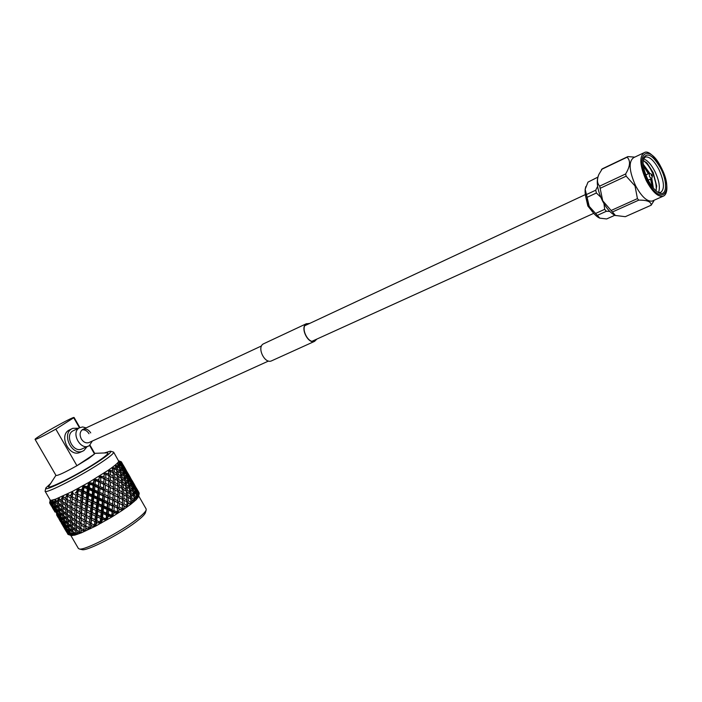 <?xml version="1.0" encoding="UTF-8"?>
<svg xmlns="http://www.w3.org/2000/svg" width="702" height="702" viewBox="0 0 702 702"><rect width="100%" height="100%" fill="white"/><g stroke="black" fill="none" stroke-linecap="round" stroke-linejoin="round"><path stroke-width="1.05" d="M651.86 178.097L651.482 178.58L649.482 176.702L649.253 173.333L651.395 174.131M652.14 174.982L651.474 174.166L651.324 175.675L652.404 176.36L652.14 174.982M660.845 168.682C668.093 182.634 666.76 197.631 658.441 192.567C654.738 190.356 651.228 186.039 647.911 179.598C643.637 170.507 642.216 163.233 643.655 157.783C647.586 151.922 653.325 155.546 660.845 168.682M658.204 192.427L660.538 192.506C664.838 189.373 664.329 181.774 659.029 169.7C654.194 160.679 649.657 156.441 645.428 156.976L643.304 159.108M655.984 190.795L656.677 185.951L653.185 172.578L647.262 163.355L643.137 160.302M658.476 192.506C660.363 187.627 659.196 180.651 654.975 171.569C651.219 164.356 647.367 160.117 643.427 158.854M643.523 152.957L633.713 157.617C628.422 161.46 629.027 170.797 635.538 185.635C641.488 196.604 647.042 201.755 652.193 201.088L652.992 200.728M653.843 200.895L651.158 205.212C651.254 201.693 647.121 200 638.75 200.14L637.434 198.613L635.012 185.925L626.158 176.158L625.614 173.973C630.247 166.383 630.747 160.793 627.105 157.195L627.886 156.59L634.731 157.134M615.865 215.646L614.917 215.277C610.486 213.057 606.335 208.24 602.448 200.825C597.534 190.391 596.13 182.125 598.227 176.026L598.323 175.781M627.886 156.59L602.272 168.822L598.832 174.473C596.797 179.615 597.086 183.494 599.701 186.109L602.702 200.754L615.408 215.453L625.298 216.69L651.158 205.212M650.973 178.817L652.895 187.513L651.359 178.641M650.508 179.028L652.333 186.793M646.182 162.294L652.886 172.534L656.686 186.478M643.12 160.425C646.454 162.592 649.552 166.699 652.421 172.753C655.326 179.326 656.572 185.179 656.168 190.321M643.234 164.865L648.823 173.534M643.357 165.751L648.358 173.745M603.992 203.677L604.668 209.336L606.388 211.267L609.74 211.39M597.621 186.425L595.726 190.207L596.402 192.997L600.78 197.218M597.797 177.202L587.986 182.116L597.814 177.15M614.891 215.26L606.642 218.954L599.815 218.155L589.224 206.37L585.17 189.268L587.986 182.116M599.815 218.155L599.262 217.927C595.665 216.119 592.321 212.267 589.224 206.37C586.1 199.965 584.748 194.261 585.17 189.268L585.837 186.539M595.726 190.207L586.565 194.48M604.668 209.336L595.471 213.505M587.232 197.262L596.402 192.997M597.191 215.426L606.388 211.267M643.164 164.136L649.85 173.447M651.789 178.299L653.36 188.083M645.384 173.675L645.98 174.842M643.225 164.794L649.236 173.341M612.714 211.855L638.75 200.14M600.219 188.268L626.158 176.158M637.434 198.613L611.389 210.363M601.474 169.436L627.105 157.195M625.614 173.973L599.701 186.109M592.655 211.951L587.837 205.993L585.652 196.358M309.389 323.552L306.274 324.087C300.193 327.597 308.073 344.015 314.443 341.128L316.584 339.206M309.705 323.403L306.151 323.868C299.921 327.465 308.002 344.322 314.54 341.365L316.9 339.057M306.423 323.701L263.153 343.998C256.818 347.63 264.689 363.952 271.323 360.951L271.841 360.714M124.851 506.168L122.367 510.31L112.083 516.847L95.709 526.061L81.414 532.818L74.798 535.126L71.323 535.529L68.208 534.485L65.751 529.65M79.431 427.781L72.727 430.975C64.558 435.486 73.148 452.913 81.643 449.087L82.301 448.789M78.466 428.229L72.762 428.334L71.56 428.948C61.495 434.477 72.052 455.949 82.511 451.254L83.959 450.508L87.083 446.63M71.946 428.72L68.787 430.256C58.722 435.784 69.261 457.204 79.712 452.509L80.537 452.141M145.472 512.504L145.375 512.82C144.656 514.663 141.611 517.628 136.249 521.718C120.244 534.117 87.39 551.105 82.257 549.684L81.73 549.561M78.387 548.455L79.458 549.017C84.81 550.508 119.612 532.511 136.53 519.436C142.19 515.119 145.411 512.004 146.165 510.082L146.165 508.994L138.715 495.989M50.632 483.494L45.893 487.916C42.532 493.067 81.125 473.481 100.807 459.968C108.889 454.44 112.066 451.509 110.346 451.167L104.273 452.966M110.679 451.254L113.627 452.123C114.057 453.106 110.565 456.142 103.133 461.223C83.705 474.613 45.218 494.462 45.086 491.224L45.832 488.118M89.944 445.112L94.726 453.431L94.524 454.001L76.93 465.707C64.83 472.481 57.854 475.737 56.002 475.465L55.984 475.447M94.665 453.334L106.774 452.869C109.626 452.579 106.95 455.238 98.754 460.854C79.765 473.894 43.112 492.19 49.201 485.687L55.923 475.342M55.835 429.141C43.664 435.898 36.75 439.32 35.1 439.417C33.442 438.601 74.043 415.838 74.114 417.532L55.835 429.141L76.93 465.707L88.601 458.573L94.524 454.001L89.584 445.393M110.995 471.498L110.302 471.972L110.372 474.631L113.25 476.272L113.075 472.744L108.292 470.217L88.724 482.476L72.359 491.461L55.519 499.192L51.211 500.333L50.211 500.035M139.233 493.252L136.548 489.154L139.11 493.769L138.698 496.033L139.163 493.603L138.601 496.56L138.908 494.208L137.811 497.911L137.416 496.13L136.206 499.692L135.653 497.858L135.214 498.253L133.792 501.886L132.775 500.307L130.625 504.422L122.367 510.31L119.954 509.459L119.059 510.038L117.471 513.504L114.645 512.846L113.68 513.443L112.232 516.751L109.021 516.26L108.029 516.847L106.792 519.971L103.247 519.603L102.238 520.173L101.281 523.078L97.481 522.788L96.49 523.315L95.639 525.973L90.918 526.21L90.672 528.615L85.679 528.764L85.723 530.835M117.611 480.651L114.812 479.001L114.917 482.555L117.787 484.187L117.611 480.651M122.139 488.548L119.349 486.907L119.463 490.47L122.323 492.084L122.139 488.548M126.658 496.437L123.877 494.805L124 498.376L126.843 499.973L126.658 496.437M138.671 496.235L136.206 499.692L130.528 504.501L128.396 502.676L126.79 507.256L124.035 505.773L124.026 506.739M129.142 503.106L128.44 503.624M68.155 534.406L65.751 530.633M67.927 534.319L67.532 533.467M81.397 532.757L76.755 532.607L77.72 534.222L73.298 533.801L74.728 535.143L70.612 534.468L72.499 535.565L68.778 534.608L71.13 535.486M69.033 534.626L68.506 533.941L68.778 534.608M70.586 535.293L68.34 534.529L65.628 529.949M68.506 533.941L68.691 533.476M62.969 525.833L65.927 530.923L63.022 525.71M64.759 528.957L65.172 529.668M62.987 525.868L61.232 522.876M71.025 534.389L70.419 533.757L70.612 534.468M69.884 534.582L69.244 532.476L67.085 530.01L67.997 532.607L69.621 534.599L72.008 535.38L69.621 534.599M69.989 532.063L69.244 532.476M70.419 533.757L70.691 532.976M63.979 526.149L66.953 531.256L64.163 525.684M66.567 528.387L65.988 528.694M66.953 531.256L67.532 531.326M67.085 530.01L67.322 529.387M61.092 522.165L64.066 527.272L61.214 521.858M60.24 521.191L59.407 519.752M58.468 518.111L56.713 515.11M73.842 533.625L73.166 533.037L73.298 533.801M72.28 534.09L71.85 531.844L69.41 529.545L70.051 532.318L71.902 534.187L74.263 534.95L71.902 534.187M72.894 531.238L71.85 531.844M73.166 533.037L73.482 531.976M65.865 525.93L66.646 528.624L68.849 531.063L68.173 528.316L65.865 525.93L66.137 525.149M69.059 527.807L68.173 528.316M68.849 531.063L69.77 531.177M69.41 529.545L69.717 528.624M62.531 522.191L63.452 524.806L65.523 527.325L64.698 524.657L62.531 522.191L62.768 521.568M65.435 524.245L64.698 524.657M65.523 527.325L66.278 527.413M59.433 518.339L62.408 523.455L59.617 517.874M62.022 520.568L61.443 520.884M62.408 523.455L62.987 523.525M56.555 514.364L59.538 519.489L56.678 514.066M54.528 511.372L54.879 511.977M53.94 510.328L52.185 507.335M77.431 532.344L76.694 531.791L76.755 532.607M75.483 533.072L75.246 530.686L72.552 528.545L72.938 531.502L74.991 533.248L77.299 534.011L74.991 533.248M76.571 529.878L75.246 530.686M76.694 531.791L76.992 530.466M68.594 525.175L69.112 528.062L71.595 530.335L71.174 527.404L68.594 525.175L68.919 524.113M72.359 526.702L71.174 527.404M71.595 530.335L72.797 530.51M72.552 528.545L72.868 527.351M64.847 521.683L65.488 524.482L67.84 526.842L67.278 523.99L64.847 521.683L65.146 520.761M68.322 523.385L67.278 523.99M67.84 526.842L68.91 526.991M61.302 518.085L62.092 520.796L64.294 523.227L63.601 520.463L61.302 518.085L61.583 517.313M64.496 519.963L63.601 520.463M64.294 523.227L65.216 523.341M57.976 514.355L58.907 516.988L60.969 519.506L60.135 516.821L57.976 514.355L58.213 513.732M60.872 516.409L60.135 516.821M60.969 519.506L61.723 519.594M54.879 510.521L57.862 515.654L55.072 510.056M57.459 512.741L56.888 513.048M57.862 515.654L58.441 515.716M52.009 506.563L54.993 511.679L52.141 506.256M51.193 505.642L50.342 504.194M49.798 503.176L50.298 500.149L49.71 503.097M85.723 530.887L81.713 530.572L80.923 530.914L81.388 532.713M81.713 530.572L80.914 530.054L80.923 530.914M79.414 531.546L79.352 529.027L76.43 527.035L76.588 530.168L81.037 532.581L78.835 531.791M80.914 528.036L79.352 529.027M80.914 530.054L81.134 528.483M72.113 523.903L72.385 526.965L75.114 529.08L74.93 525.973L72.113 523.903L72.411 522.578M76.369 525.078L74.93 525.973M75.114 529.08L76.536 529.361M76.43 527.035L76.702 525.587M67.971 520.656L68.357 523.639L70.981 525.833L70.665 522.797L67.971 520.656L68.287 519.462M71.981 522.007L70.665 522.797M70.981 525.833L72.297 526.061M64.022 517.304L64.54 520.2L67.023 522.463L66.585 519.515L64.022 517.304L64.338 516.242M67.769 518.822L66.585 519.515M67.023 522.463L68.217 522.648M60.267 513.82L60.925 516.637L63.277 518.989L62.706 516.119L60.267 513.82L60.574 512.899M63.742 515.522L62.706 516.119M63.277 518.989L64.338 519.138M56.73 510.231L57.529 512.951L59.731 515.382L59.029 512.6L56.73 510.231L57.011 509.45M59.916 512.1L59.029 512.6M59.731 515.382L60.653 515.505M53.413 506.519L54.352 509.161L56.406 511.661L55.563 508.968L53.413 506.519L53.65 505.888M56.3 508.564L55.563 508.968M56.406 511.661L57.16 511.749M50.588 503.343L53.317 507.827L52.325 505.212L50.588 503.343L51.211 500.333L51.378 503.264M50.825 503.334L51.211 500.333L50.184 503.316M52.896 504.905L52.325 505.212M53.317 507.827L53.887 507.897M86.565 528.343L85.723 527.869L85.679 528.764M91.865 525.728L90.988 525.28L90.795 523.297L90.444 528.597M83.986 529.554L84.064 526.904L80.958 525.052L80.914 528.343L85.39 530.694L83.986 529.554L83.319 529.852M85.723 527.869L85.776 525.763L84.064 526.904M86.013 522.648L85.811 526.079L90.251 528.395L89.075 527.132L89.268 524.385L86.013 522.648L85.942 520.612L85.758 527.079M76.325 522.139L76.378 525.368L79.335 527.334L79.344 524.069L76.325 522.139L76.544 520.568M81.011 522.981L79.344 524.069M79.335 527.334L80.914 527.764M80.958 525.052L81.107 523.367M71.832 519.12L71.999 522.27L74.851 524.315L74.763 521.112L71.832 519.12L72.113 517.672M76.316 520.129L74.763 521.112M74.851 524.315L76.36 524.666M67.524 516.005L67.796 519.076L70.533 521.182L70.332 518.067L67.524 516.005L67.831 514.68M71.771 517.172L70.332 518.067M70.533 521.182L71.946 521.472M63.382 512.758L63.777 515.759L66.392 517.944L66.076 514.899L63.382 512.758L63.706 511.565M67.392 514.11L66.076 514.899M66.392 517.944L67.708 518.181M59.433 509.415L59.96 512.32L62.443 514.584L61.995 511.618L59.433 509.415L59.758 508.353M63.171 510.933L61.995 511.618M62.443 514.584L63.636 514.777M55.686 505.949L56.353 508.774L58.696 511.117L58.126 508.239L55.686 505.949L56.002 505.019M59.152 507.643L58.126 508.239M58.696 511.117L59.758 511.267M52.352 503.062L52.957 505.107L55.16 507.528L54.449 504.72L52.352 503.062L52.957 500.017L53.589 502.72M52.729 502.965L52.957 500.017L51.641 503.22M55.326 504.229L54.449 504.72M55.16 507.528L56.072 507.651M90.988 525.28L90.918 526.21M97.481 522.788L96.586 522.358L96.113 520.515L95.639 525.973M89.075 527.132L88.347 527.483M91.462 519.884L91.146 523.429L95.481 525.745L94.542 524.341L94.814 521.516L91.462 519.884L91.128 517.979L90.795 523.297L89.268 524.385M81.125 519.936L81.002 523.306L84.143 525.14L84.319 521.726L81.125 519.936L81.186 517.83L79.466 518.971L76.351 517.12L76.316 520.428L79.379 522.332L79.466 518.971M86.39 517.33L86.135 520.831L89.408 522.542L89.707 519.015L86.39 517.33L86.197 515.356L85.942 520.612L84.319 521.726M84.143 525.14L85.811 526.079M81.397 514.698L81.204 518.146L84.424 519.919L84.661 516.435L81.397 514.698L81.344 512.671L81.169 518.822M79.379 522.332L81.011 522.858M71.718 514.215L71.779 517.453L74.737 519.41L74.745 516.137L71.718 514.215L71.946 512.644M76.404 515.066L74.745 516.137M74.737 519.41L76.316 519.849M76.351 517.12L76.509 515.435M67.234 511.196L67.401 514.364L70.253 516.4L70.156 513.188L67.234 511.196L67.515 509.749M71.718 512.214L70.156 513.188M70.253 516.4L71.762 516.76M62.917 508.09L63.198 511.17L65.935 513.276L65.734 510.135L62.917 508.09L63.233 506.756M67.164 509.257L65.734 510.135M65.935 513.276L67.357 513.574M58.784 504.852L59.187 507.862L61.794 510.038L61.478 506.984L58.784 504.852L59.108 503.65M62.785 506.203L61.478 506.984M61.794 510.038L63.11 510.275M54.967 502.263L55.37 504.44L57.854 506.695L57.406 503.711L54.967 502.263L55.519 499.192L56.616 501.649L57.195 502.123L57.116 501.456L56.616 501.649M55.484 502.079L55.519 499.192L53.975 502.597M58.573 503.027L57.406 503.711M57.854 506.695L59.047 506.888M96.586 522.358L96.49 523.315M103.247 519.603L102.343 519.19L101.597 517.506L101.079 523.06M94.542 524.341L93.77 524.745M97.157 516.83L96.771 520.463L100.948 522.814L100.254 521.279L100.561 518.383L97.157 516.83L96.551 515.066L96.113 520.515L94.814 521.516M91.98 514.408L91.637 518.015L94.998 519.629L95.375 516.005L91.98 514.408L91.523 512.574L91.128 517.979L89.707 519.015M89.408 522.542L91.146 523.429M86.846 511.925L86.539 515.479L89.874 517.146L90.207 513.557L86.846 511.925L86.53 510.021L86.197 515.356L84.661 516.435M84.424 519.919L86.135 520.831M76.518 511.986L76.395 515.365L79.537 517.198L79.712 513.776L76.518 511.986L76.588 509.898L74.86 511.03L71.744 509.178L71.718 512.495L74.772 514.39L74.86 511.03M81.783 509.371L81.52 512.881L84.802 514.592L85.1 511.056L81.783 509.371L81.599 507.406L81.344 512.671L79.712 513.776M79.537 517.198L81.204 518.146M76.79 506.739L76.597 510.196L79.817 511.969L80.054 508.476L76.79 506.739L76.737 504.712L76.571 510.565M74.772 514.39L76.413 514.926M67.111 506.274L67.173 509.52L70.139 511.486L70.13 508.187L67.111 506.274L67.348 504.703M71.788 507.125L70.13 508.187M70.139 511.486L71.718 511.925M71.744 509.178L71.902 507.485M62.627 503.264L62.803 506.44L65.655 508.476L65.549 505.256L62.627 503.264L62.908 501.816M67.102 504.29L65.549 505.256M65.655 508.476L67.155 508.836M58.38 500.947L58.599 503.255L61.337 505.361L61.118 502.202L59.021 500.684L58.38 500.947L58.828 497.893L60.407 500.087L61.039 500.526L61.013 499.824L60.407 500.087M59.021 500.684L58.828 497.893L57.116 501.456M62.557 501.333L61.118 502.202M61.337 505.361L62.75 505.659M102.343 519.19L102.238 520.173M109.021 516.26L107.099 514.338L106.599 519.954M100.254 521.279L99.456 521.718M102.948 513.566L102.553 517.26L106.511 519.682L106.344 515.075L102.948 513.566L102.062 511.969L101.597 517.506L100.561 518.383M97.754 511.24L97.359 514.917L100.763 516.461L101.167 512.776L97.754 511.24L97.008 509.555L96.551 515.066L95.375 516.005M94.998 519.629L96.771 520.463M92.55 508.862L92.173 512.504L95.577 514.092L95.963 510.424L92.55 508.862L91.953 507.107L91.523 512.574L90.207 513.557M89.874 517.146L91.637 518.015M87.373 506.44L87.022 510.047L90.4 511.661L90.769 508.037L87.373 506.44L86.916 504.615L86.53 510.021L85.1 511.056M84.802 514.592L86.539 515.479M82.239 503.948L81.932 507.52L85.267 509.187L85.6 505.589L82.239 503.948L81.915 502.053L81.599 507.406L80.054 508.476M79.817 511.969L81.52 512.881M71.902 504.027L71.779 507.414L74.93 509.248L75.096 505.809L71.902 504.027L71.973 501.948L70.244 503.071L67.129 501.219L67.102 504.554L70.156 506.44L70.244 503.071M77.159 501.395L76.904 504.905L80.195 506.625L80.484 503.08L77.159 501.395L76.983 499.438L76.737 504.712L75.096 505.809M74.93 509.248L76.597 510.196M70.156 506.44L71.797 506.984M62.504 499.157L62.566 501.579L65.523 503.536L65.514 500.228L63.259 498.806L62.504 499.157L62.803 496.138L65.532 498.473L65.549 497.736L64.856 498.06M63.259 498.806L62.803 496.138L61.013 499.824M67.173 499.183L65.514 500.228M65.523 503.536L67.102 503.992M67.129 501.219L67.295 499.526M108.126 515.865L108.029 516.847M114.645 512.846L112.469 511.091L112.066 516.725M106.037 518.006L105.239 518.462M108.687 510.187L108.319 513.908L110.977 515.084L112.013 516.435L112.022 511.67L108.687 510.187L107.52 508.757L107.099 514.338L106.344 515.075M103.536 507.906L103.159 511.626L106.546 513.127L106.923 509.406L103.536 507.906L102.518 506.388L102.062 511.969L101.167 512.776M100.763 516.461L101.597 517.506L102.553 517.26M98.35 505.598L97.955 509.301L101.369 510.828L101.755 507.116L98.35 505.598L97.473 504.01L97.008 509.555L95.963 510.424M95.577 514.092L96.551 515.066L97.359 514.917M93.147 503.264L92.752 506.941L96.165 508.494L96.56 504.799L93.147 503.264L92.41 501.597L91.953 507.107L90.769 508.037M90.4 511.661L92.173 512.504M87.943 500.886L87.566 504.536L90.97 506.124L91.357 502.457L87.943 500.886L87.346 499.14L86.916 504.615L85.6 505.589M85.267 509.187L87.022 510.047M82.757 498.455L82.406 502.062L85.784 503.694L86.153 500.052L82.757 498.455L82.309 496.639L81.915 502.053L80.484 503.08M80.195 506.625L81.932 507.52M72.166 498.762L71.981 502.228L75.202 503.992L75.43 500.5L72.166 498.762L72.122 496.744L70.472 497.841L68.085 496.507L67.243 496.919L67.164 499.447L70.314 501.281L70.472 497.841M77.615 495.963L77.308 499.534L80.642 501.202L80.984 497.604L77.615 495.963L77.299 494.076L76.983 499.438L75.43 500.5M75.202 503.992L76.904 504.905M68.085 496.507L67.357 493.98L67.243 496.919M73.377 493.839L72.464 494.305L72.28 496.928L75.57 498.648L75.86 495.086L73.377 493.839L72.359 491.461L71.981 502.228M70.314 501.281L71.973 501.948M113.768 512.451L113.68 513.443M119.954 509.459L117.559 507.871L117.322 513.46M111.758 514.619L110.977 515.084M114.207 506.783L113.926 510.503L116.514 511.67L117.304 513.153L117.436 508.274L112.776 505.519L112.022 511.67M109.196 504.51L108.871 508.239L112.188 509.722L112.495 506.002L109.196 504.51L107.897 503.158L107.52 508.757L106.923 509.406M106.546 513.127L107.099 514.338L108.319 513.908M104.098 502.228L103.738 505.958L107.108 507.458L107.45 503.729L104.098 502.228L102.94 500.807L102.518 506.388L101.755 507.116M101.369 510.828L102.062 511.969L103.159 511.626M98.947 499.947L98.561 503.659L101.957 505.168L102.334 501.447L98.947 499.947L97.929 498.438L97.473 504.01L96.56 504.799M96.165 508.494L97.008 509.555L97.955 509.301M93.752 497.621L93.357 501.333L96.771 502.86L97.166 499.148L93.752 497.621L92.875 496.033L92.41 501.597L91.357 502.457M90.97 506.124L91.953 507.107L92.752 506.941M88.54 495.279L88.145 498.955L91.558 500.517L91.953 496.823L88.54 495.279L87.803 493.62L87.346 499.14L86.153 500.052M85.784 503.694L87.566 504.536M83.319 492.892L82.95 496.551L86.355 498.13L86.741 494.462L83.319 492.892L82.731 491.154L82.309 496.639L80.984 497.604M80.642 501.202L82.406 502.062M70.621 495.243L69.858 495.63L70.577 496.016L72.359 491.461L72.464 494.305M79.001 490.865L78.036 491.382L77.782 494.076L81.169 495.709L81.529 492.058L79.001 490.865L77.685 488.653L77.299 494.076L75.86 495.086M75.57 498.648L77.308 499.534M119.112 509.064L119.059 510.038M117.252 511.205L116.514 511.67M117.664 504.018L117.436 508.274M114.558 501.131L114.338 504.843L117.55 506.335L117.725 502.65L113.004 499.947L112.495 506.002M112.188 509.722L112.469 511.091L113.926 510.503M109.635 498.832L109.354 502.553L112.636 504.054L112.873 500.342L108.213 497.578L107.45 503.729M107.108 507.458L107.52 508.757L108.871 508.239M104.616 496.551L104.282 500.28L107.617 501.772L107.915 498.051L104.616 496.551L103.326 495.208L102.94 500.807L102.334 501.447M101.957 505.168L102.518 506.388L103.738 505.958M99.508 494.261L99.14 497.99L102.518 499.491L102.861 495.77L99.508 494.261L98.35 492.839L97.929 498.438L97.166 499.148M96.771 502.86L97.473 504.01L98.561 503.659M94.34 491.962L93.954 495.673L97.359 497.191L97.736 493.471L94.34 491.962L93.331 490.461L92.875 496.033L91.953 496.823M91.558 500.517L92.41 501.597L93.357 501.333M89.136 489.636L88.742 493.339L92.164 494.875L92.559 491.163L89.136 489.636L88.268 488.057L87.803 493.62L86.741 494.462M86.355 498.13L87.346 499.14L88.145 498.955M76.088 492.418L75.281 492.839L76.018 493.208L77.685 488.653L78.036 491.382M84.793 487.671L83.81 488.223L83.52 490.961L86.951 492.532L87.338 488.829L84.793 487.671L83.187 485.626L82.731 491.154L81.529 492.058M81.169 495.709L82.95 496.551M122.253 509.933L122.446 504.966L119.366 503.448L119.217 507.125L121.692 508.318L122.332 510.196M122.376 507.862L121.692 508.318M124.035 505.773L122.446 504.966M119.366 503.448L117.725 502.65M117.55 506.335L117.559 507.871L119.217 507.125M113.119 495.787L112.873 500.342M112.636 504.054L112.776 505.519L114.338 504.843M109.995 493.19L109.766 496.893L112.987 498.402L113.162 494.717L108.45 492.014L107.915 498.051M107.617 501.772L107.897 503.158L109.354 502.553M105.054 490.882L104.773 494.603L108.064 496.103L108.301 492.4L103.633 489.627L102.861 495.77M102.518 499.491L102.94 500.807L104.282 500.28M100.017 488.583L99.684 492.304L103.027 493.813L103.334 490.084L100.017 488.583L98.736 487.249L98.35 492.839L97.736 493.471M97.359 497.191L97.929 498.438L99.14 497.99M94.902 486.275L94.542 490.005L97.92 491.514L98.271 487.793L94.902 486.275L93.761 484.863L93.331 490.461L92.559 491.163M92.164 494.875L92.875 496.033L93.954 495.673M81.818 489.329L80.976 489.785L81.73 490.136L83.187 485.626L83.81 488.223M90.602 484.345L89.628 484.915L89.347 487.679L92.761 489.206L93.129 485.477L90.602 484.345L88.724 482.476L88.268 488.057L87.338 488.829M86.951 492.532L87.803 493.62L88.742 493.339M126.992 504.668L126.913 501.842L124.035 500.254L124.052 503.869L126.386 505.098L126.72 506.844L126.992 504.668L126.386 505.098M128.396 502.676L126.922 502.035M119.498 497.867L119.428 501.518L122.473 503.053L122.49 499.429L117.717 496.841L114.812 495.515L114.654 499.192L117.804 500.719L117.901 497.051M122.473 503.053L122.253 504.747L124.052 503.869M124.035 500.254L122.49 499.491M117.804 500.719L117.699 502.342L119.428 501.518M114.812 495.515L113.162 494.717M112.987 498.402L113.004 499.947L114.654 499.192M108.564 487.521L108.301 492.4M108.064 496.103L108.213 497.578L109.766 496.893M105.414 485.24L105.186 488.934L108.415 490.452L108.599 486.767L103.878 484.073L103.334 490.084M103.027 493.813L103.326 495.208L104.773 494.603M100.465 482.906L100.184 486.626L103.475 488.136L103.729 484.433L99.052 481.66L98.271 487.793M97.92 491.514L98.35 492.839L99.684 492.304M87.636 486.065L86.794 486.539L87.548 486.881L88.724 482.476L89.628 484.915M96.271 480.975L95.34 481.546L95.086 484.319L98.438 485.837L98.736 482.107L94.138 479.273L93.761 484.863L93.129 485.477M92.761 489.206L93.331 490.461L94.542 490.005M132.775 500.307L132.099 499.859L132.195 500.772M130.984 501.719L130.739 498.973L128.089 497.306L128.308 500.816L130.475 502.114L130.607 503.983L130.984 501.719L130.475 502.114M132.099 499.859L130.783 499.42M126.843 499.973L126.457 501.579M128.089 497.306L126.685 496.77M126.641 501.684L128.308 500.816M119.498 492.348L119.507 495.963L122.473 497.542L122.394 493.954L117.945 491.584M122.473 497.542L122.148 499.254M123.877 494.805L122.394 494.155M122.201 499.28L124 498.376M114.952 489.952L114.874 493.594L117.927 495.138L117.945 491.523L113.171 488.934L110.249 487.574L110.091 491.26L113.241 492.786L113.347 489.127M117.927 495.138L117.717 496.841L119.507 495.963M113.241 492.786L113.145 494.419L114.874 493.594M110.249 487.574L108.599 486.767M108.415 490.452L108.45 492.014L110.091 491.26M104.001 479.264L103.729 484.433M103.475 488.136L103.633 489.627L105.186 488.934M93.392 482.704L92.576 483.187L93.322 483.52L94.138 479.273L95.34 481.546M101.65 477.658L100.781 478.202L100.605 480.958L103.843 482.493L104.028 478.808L99.298 476.105L98.736 482.107M98.438 485.837L98.736 487.249L100.184 486.626M135.653 497.858L135.047 497.376L135.214 498.253M134.266 499.078L133.828 496.428L131.432 494.656L131.888 498.051L133.854 499.42L133.81 501.421L133.854 499.42M135.047 497.376L133.942 497.086M127.606 492.005L127.939 495.472L130.554 497.156L130.142 493.743L126.281 491.567M130.554 497.156L130.098 498.56M131.432 494.656L130.212 494.305M130.493 498.815L131.888 498.051M123.57 489.426L123.789 492.936L126.535 494.594L126.237 491.11L122.157 488.89M126.535 494.594L126.106 496.103M126.413 496.288L127.939 495.472M122.323 492.084L121.937 493.699M122.13 493.804L123.789 492.936M114.952 484.433L114.961 488.048L117.936 489.636L117.857 486.047L113.399 483.669M117.936 489.636L117.62 491.347M119.349 486.907L117.866 486.267M117.673 491.374L119.463 490.47M110.389 482.011L110.311 485.652L113.382 487.214L113.399 483.59L108.617 481.002L105.677 479.624L105.519 483.301L108.678 484.836L108.784 481.186M113.382 487.214L113.171 488.934L114.961 488.048M108.678 484.836L108.582 486.486L110.311 485.652M98.947 479.343L98.166 479.826L98.885 480.159L99.298 476.105L100.781 478.202M105.677 479.624L104.028 478.808M103.843 482.493L103.878 484.073L105.519 483.301M137.715 495.805L137.18 495.287L137.416 496.13M136.75 496.814L136.109 494.278L133.985 492.383L134.705 495.638L136.46 497.104L136.258 499.201L136.46 497.104M137.18 495.287L136.328 495.121M130.572 489.557L131.16 492.892L133.512 494.682L132.836 491.4L129.458 489.276M133.512 494.682L133.064 495.858M133.985 492.383L133.003 492.163M133.617 496.27L134.705 495.638M126.939 486.811L127.395 490.207L129.888 491.962L129.344 488.601L125.711 486.46M129.888 491.962L129.431 493.252M129.914 493.585L131.16 492.892M123.096 484.143L123.429 487.6L126.053 489.303L125.64 485.889L121.771 483.704M126.053 489.303L125.605 490.707M126.009 490.961L127.395 490.207M119.05 481.537L119.27 485.047L122.016 486.714L121.727 483.239L117.629 481.002M122.016 486.714L121.595 488.223M121.902 488.408L123.429 487.6M117.787 484.187L117.418 485.802M117.611 485.916L119.27 485.047M110.398 476.509L110.416 480.115L113.391 481.704L113.32 478.141L108.845 475.745M113.391 481.704L113.075 483.424M114.812 479.001L113.32 478.36M113.145 483.459L114.917 482.555M105.809 474.991L105.739 477.702L108.819 479.282L108.845 475.658L106.599 474.464L105.809 474.991L104.054 473.06L108.836 473.771L108.828 472.981L108.178 473.42M108.819 479.282L108.617 481.002L110.416 480.115M138.908 494.208L138.452 493.655L138.759 494.454M138.399 494.98L137.531 492.567L135.705 490.54L136.697 493.638L138.224 495.2L137.89 497.402L138.224 495.2M138.452 493.655L137.899 493.567M132.731 487.513L133.582 490.698L135.644 492.611L134.705 489.487L131.871 487.337M135.644 492.611L135.275 493.515M135.705 490.54L134.995 490.408M135.916 494.103L136.697 493.638M129.519 484.573L130.23 487.829L132.45 489.698L131.651 486.486L128.527 484.354M132.45 489.698L132.037 490.742M132.643 491.242L133.582 490.698M126.088 481.73L126.667 485.047L129.028 486.863L128.361 483.581L124.974 481.44M129.028 486.863L128.589 488.03M129.142 488.452L130.23 487.829M122.438 478.957L122.894 482.344L125.395 484.117L124.859 480.765L121.209 478.597M125.395 484.117L124.947 485.398M125.43 485.74L126.667 485.047M118.577 476.263L118.91 479.712L121.543 481.432L121.13 478.018L117.252 475.833M121.543 481.432L121.104 482.836M121.507 483.099L122.894 482.344M114.523 473.639L114.733 477.149L117.488 478.817L117.208 475.359L113.101 473.104M117.488 478.817L117.076 480.326M117.392 480.519L118.91 479.712M108.828 472.981L108.292 470.217L110.302 471.972M113.25 476.272L112.882 477.887M113.083 478.009L114.733 477.149M134.021 485.907L135.153 488.934L136.925 490.988L135.705 488.03L133.468 485.819M136.925 490.988L136.671 491.593M137.364 492.374L137.82 492.084M131.256 482.757L132.248 485.863L134.179 487.864L133.099 484.81L130.546 482.634M134.179 487.864L133.854 488.618M134.538 489.312L135.153 488.934M128.264 479.712L129.107 482.888L131.186 484.828L130.256 481.704L127.404 479.545M131.186 484.828L130.818 485.731M131.467 486.319L132.248 485.863M125.044 476.755L125.755 480.001L127.983 481.888L127.185 478.685L124.043 476.526M127.983 481.888L127.571 482.923M128.176 483.432L129.107 482.888M121.595 473.885L122.166 477.193L124.544 479.027L123.877 475.754L120.481 473.596M124.544 479.027L124.114 480.194M124.666 480.616L125.755 480.001M117.936 471.086L118.375 474.473L120.884 476.246L120.358 472.911L116.699 470.735M120.884 476.246L120.446 477.536M120.937 477.878L122.166 477.193M114.145 469.243L114.382 471.814L117.023 473.552L116.62 470.147L114.716 468.822L114.145 469.243L111.908 467.646L108.292 470.217L112.355 470.542M114.716 468.822L111.908 467.646L115.83 467.98M117.023 473.552L116.593 474.956M117.006 475.219L118.375 474.473M136.495 488.259L139.11 492.909M134.442 484.792L137.329 489.847L134.222 484.757M132.125 481.414L135.03 486.495L131.73 481.361M129.58 478.15L130.704 481.16L132.494 483.239L131.274 480.282L129.028 478.062M132.494 483.239L132.239 483.836M132.941 484.634L133.389 484.345M126.808 474.973L127.79 478.071L129.73 480.089L128.65 477.044L126.088 474.85M129.73 480.089L129.414 480.844M130.089 481.537L130.704 481.16M123.798 471.902L124.631 475.07L126.729 477.027L125.798 473.903L122.938 471.735M126.729 477.027L126.36 477.93M127.018 478.527L127.79 478.071M120.56 468.918L121.262 472.165L123.499 474.061L122.71 470.866L119.559 468.699M123.499 474.061L123.096 475.096M123.71 475.605L124.631 475.07M117.252 466.856L117.664 469.331L120.051 471.182L119.393 467.909L114.803 465.408L111.908 467.646L112.899 470.147M117.69 466.497L114.803 465.408L118.524 465.795M120.051 471.182L119.621 472.349M120.182 472.779L121.262 472.165M132.116 480.563L134.986 485.661M130.019 477.07L132.915 482.134L129.809 477.044M127.694 473.666L130.607 478.755L127.299 473.613M125.14 470.375L126.255 473.376L128.054 475.473L126.843 472.525L124.579 470.287M128.054 475.473L127.799 476.07M128.501 476.877L128.957 476.597M122.341 467.181L123.324 470.27L125.272 472.297L124.201 469.269L121.621 467.049M125.272 472.297L124.956 473.043M125.64 473.745L126.255 473.376M119.542 464.882L120.156 467.234L122.262 469.217L121.332 466.102L119.84 464.592L116.936 463.566L114.803 465.408L116.269 467.637M119.84 464.592L116.936 463.566L120.384 464.04M122.262 469.217L121.894 470.112M122.552 470.717L123.324 470.27M127.676 472.85L130.581 477.957M125.597 469.331L128.501 474.403L125.386 469.305M123.254 465.909L126.167 470.998L122.859 465.856M120.972 463.346L121.797 465.584L123.605 467.699L121.13 463.136L118.243 462.153L116.936 463.566L118.849 465.514M121.13 463.136L118.243 462.153L121.367 462.75M123.605 467.699L123.35 468.295M124.061 469.103L124.517 468.831M123.262 465.128L126.167 470.235M121.534 462.293L124.078 466.672L121.534 462.17L118.717 461.188L118.243 462.153L120.577 463.82M121.534 462.17L118.717 461.188L121.744 462.504M118.98 460.933L121.209 461.74M65.549 497.736L67.357 493.98L69.858 495.63M76.018 493.208L75.281 492.839M81.73 490.136L82.731 491.154L77.685 488.653L80.976 489.785M87.548 486.881L88.268 488.057L83.187 485.626L86.794 486.539M93.322 483.52L93.761 484.863L88.724 482.476L92.576 483.187M98.885 480.159L99.052 481.66L94.138 479.273L98.166 479.826M104.133 476.079L103.413 476.535L104.107 476.877L104.054 473.06M104.107 476.877L104.019 478.536L99.298 476.105L103.413 476.535M121.437 462.6L118.717 461.188L113.645 452.158M118.585 460.793L121.472 461.951M49.719 503.053L50.149 499.921M49.623 502.895L50.298 500.149L50.053 503.29M79.458 427.764L73.833 417.971M113.97 500.438L112.969 501.114M113.873 488.443L113.092 488.996M103.536 487.249L101.465 488.566M57.195 502.123L58.512 502.369M54.107 503.229L55.168 503.387M51.843 503.808L52.589 503.904M120.805 464.487L120.49 465.242M121.183 465.952L121.797 465.584M119.015 466.216L118.612 467.251M119.226 467.769L120.156 467.234M116.374 468.374L115.935 469.664M116.435 470.015L117.664 469.331M112.961 470.91L112.548 472.428M112.873 472.621L114.382 471.814M108.836 473.771L108.529 475.491M108.608 475.535L110.372 474.631M111.118 482.388L104.019 478.536L105.739 477.702M115.909 490.452L99.052 481.66L100.605 480.958M120.691 498.49L93.761 484.863L95.086 484.319M125.386 506.467L88.268 488.057L89.347 487.679M122.367 510.31L82.731 491.154L83.52 490.961M117.471 513.504L77.782 494.076M70.577 496.016L72.28 496.928M65.532 498.473L67.173 499.034M61.039 500.526L62.539 500.903M74.903 498.306L112.232 516.751M79.791 506.423L106.792 519.971M84.679 514.522L101.281 523.078M89.531 522.604L95.718 525.912M90.734 432.906C88.601 429.659 86.083 428.439 83.161 429.264L82.432 429.642C79.782 431.844 79.414 434.959 81.318 438.969C83.441 442.199 85.951 443.418 88.838 442.62L89.312 442.409M92.339 441.031L89.373 445.542C81.134 451.561 70.393 432.897 79.238 427.895L82.546 426.948L86.171 427.86M82.099 429.87C84.828 429.492 87.127 430.774 88.996 433.713M661.486 168.138C649.052 141.857 633.59 153.58 647.235 180.177C660.354 207.072 674.78 193.568 661.486 168.138M646.296 180.695C639.759 165.769 639.092 156.388 644.313 152.58C648.306 150.36 654.036 155.528 661.53 168.085C665.382 176.149 667.154 183.283 666.839 189.496C666.426 193.348 665.11 195.621 662.907 196.306C657.8 196.946 652.272 191.743 646.296 180.695M663.671 195.972L652.193 201.088M82.696 429.484L261.548 345.91M304.905 325.649L585.336 194.603M88.838 442.62L268.524 361.03M312.083 341.251L593.752 213.338M649.157 173.376L645.84 174.912M614.917 215.277L615.408 215.453M644.787 157.274L645.428 156.976M643.234 164.821L644.383 165.926M646.647 162.767L647.262 163.355M643.453 158.459L643.655 157.783M652.404 176.36L651.833 178.194M651.482 178.58L648.165 180.107M592.111 211.565L592.646 211.934M314.54 341.365L271.323 360.951M307.028 323.692L306.537 323.929M88.057 446.191L81.643 449.087M82.511 451.254L79.712 452.509M82.257 549.684L79.458 549.017M45.086 491.224L50.237 500.078M70.762 535.354L78.422 548.516M71.323 535.529L69.963 535.064M59.056 519.155L60.653 521.902M49.991 503.58L51.606 506.353M117.655 504.405L117.611 505.194M113.11 496.182L113.066 496.928M108.556 487.943L108.512 488.653M103.993 479.703L103.949 480.37M138.627 496.463L138.785 495.638M137.18 489.417L138.847 492.339M132.775 481.712L134.451 484.643M128.361 473.999L130.045 476.939M123.947 466.277L125.632 469.217M35.1 439.417L56.002 475.465M74.122 417.55L79.861 427.553M145.375 512.82L146.165 510.082M90.821 523.306L91.506 523.613"/></g></svg>
